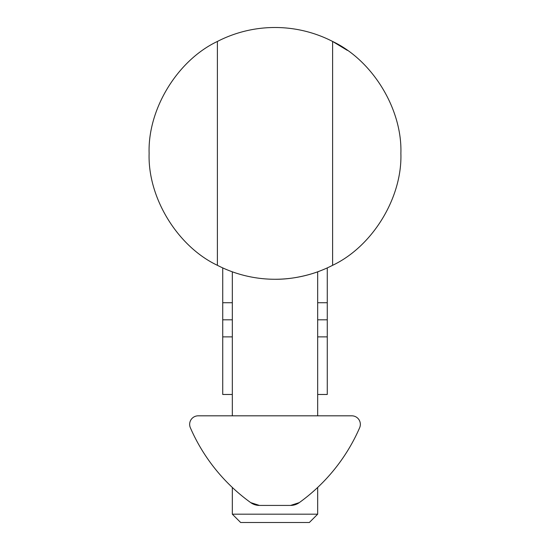 <?xml version="1.0" encoding="UTF-8"?>
<svg xmlns="http://www.w3.org/2000/svg" width="550" height="550" viewBox="0 0 550 550"><rect width="100%" height="100%" fill="white"/><g stroke="black" fill="none" stroke-linecap="round" stroke-linejoin="round"><path stroke-width="0.82" d="M332.606 265.313L332.606 41.456C372.598 60.376 402.359 109.168 400.881 153.381C402.359 197.601 372.598 246.386 332.606 265.313A125.881 125.881 0 0 1 217.394 265.313C177.403 246.386 147.641 197.601 149.119 153.381C147.641 109.168 177.403 60.376 217.394 41.456A125.881 125.881 0 0 1 332.606 41.456L347.366 50.38M275 279.269C299.173 279.558 320.231 270.889 319.804 271.026C320.238 270.875 299.262 279.544 275 279.269M232.327 394.481L222.729 394.481L222.729 267.898M217.394 41.456L217.394 265.313M327.271 267.898L327.271 394.481L317.673 394.481M222.729 302.734L232.327 302.734M232.327 319.804L222.729 319.804M232.327 336.875L222.729 336.875M327.271 336.875L317.673 336.875M317.673 319.804L327.271 319.804M317.673 302.734L327.271 302.734M275 505.429L259.435 505.429L290.565 505.429L299.289 502.618A181.356 181.356 0 0 0 359.638 427.756A8.532 8.532 0 0 0 351.808 415.821L198.192 415.821A8.532 8.532 0 0 0 190.362 427.756A181.356 181.356 0 0 0 250.711 502.618L259.435 505.429L254.114 504.46M242.997 496.746L245.087 498.403M259.435 505.429A14.932 14.932 0 0 1 250.711 502.618M299.289 502.618A14.932 14.932 0 0 1 290.565 505.429M307.003 496.746L304.913 498.403M232.327 487.451L232.327 514.181L317.673 514.181L317.673 487.451M232.327 514.181L240.646 522.5L309.354 522.5L317.673 514.181M317.673 271.817L317.673 415.821M232.327 271.817L232.327 415.821"/></g></svg>
